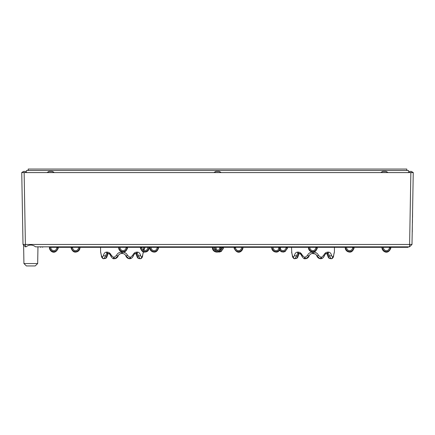 <?xml version="1.0" encoding="UTF-8"?>
<svg xmlns="http://www.w3.org/2000/svg" width="435" height="435" viewBox="0 0 435 435"><rect width="100%" height="100%" fill="white"/><g stroke="black" fill="none" stroke-linecap="round" stroke-linejoin="round"><path stroke-width="0.65" d="M213.917 172.499L221.078 172.499L219.169 171.401L215.825 171.401L213.917 172.592L413.25 172.592L411.994 244.454L409.607 244.454L410.863 172.592M412.434 222.649L412.472 217.011M412.32 225.857L412.364 223.389M412.271 232.034L412.315 226.075M412.527 217.386L412.587 210.502M413.25 172.499L409.449 172.499L409.449 171.401L411.341 171.401L413.25 172.592M380.783 172.499L387.944 172.499L386.035 171.401L382.691 171.401L380.783 172.592M47.056 172.499L54.217 172.499L52.309 171.401L48.965 171.401L47.056 172.592L213.917 172.592M25.551 172.499L21.75 172.499L23.659 171.401L25.551 171.401L25.551 172.592M21.75 172.499L24.137 172.592L25.393 244.454L409.607 244.454L409.525 246.841L411.994 244.454M23.006 244.454L25.393 244.454L25.475 246.841L23.006 244.454L21.75 172.592M37.671 263.556L35.202 265.943L26.404 265.943L23.93 263.556L37.671 263.556L37.965 246.841M24.137 172.592L47.056 172.592M409.525 246.841L35.594 246.841C32.397 244.465 29.205 244.465 26.013 246.841L25.475 246.841M111.583 255.916L111.132 255.916C110.468 254.426 109.5 253.632 108.223 253.529L109.441 253.529M132.055 257.748L130.076 258.711C131.653 258.363 132.719 257.422 133.273 255.883L132.626 255.459L130.386 257.324A1.43 0.555 79.7 0 1 130.081 258.711A1.43 0.555 79.7 0 1 130.076 258.711A1.43 0.555 79.7 0 1 130.005 258.711L129.13 258.711L125.845 255.916C125.242 254.421 124.116 253.627 122.469 253.529L121.534 253.529C119.886 253.632 118.76 254.426 118.157 255.916L114.867 258.711L116.439 258.091L114.867 258.711L117.977 256.345M121.468 253.529L120.49 253.681L121.468 253.529M119.065 254.513L120.31 253.741M118.657 254.975L118.189 255.823L118.657 254.975M125.813 255.829L125.345 254.97L125.813 255.829M124.807 254.399L124.198 253.975M125.351 254.981L125.639 255.437M116.439 258.091L115.231 258.629L116.439 258.091L118.157 255.916C117.537 257.455 116.439 258.39 114.856 258.711L114.003 258.711A1.43 0.555 -79.7 0 1 113.926 258.711L114.867 258.711A1.43 0.527 79.8 0 0 114.867 258.711A1.43 0.527 79.8 0 1 114.084 257.324L116.433 255.459C117.412 253.344 119.098 252.235 121.501 252.121L122.501 252.121C124.905 252.235 126.596 253.349 127.569 255.459L125.851 255.916L128.233 258.444M134.562 253.529L135.225 253.529C136.258 253.605 136.889 254.404 137.123 255.916L138.091 258.091L140.092 258.711L138.308 255.916C138.118 254.421 137.498 253.627 136.443 253.529A1.43 1.039 90 0 0 136.47 253.529A1.43 1.039 90 0 0 137.482 252.121C139.059 252.235 140.07 253.349 140.505 255.459L141.587 257.324A1.62 0.62 -93.6 0 0 141.777 257.324L142.598 255.459A1.43 0.473 6.5 0 1 142.642 255.59L143.082 252.974A1.43 1.43 90 0 0 143.392 252.121L143.213 252.795M135.046 253.659L135.443 253.556M140.092 258.711L140.451 258.711L140.092 258.711A1.43 1.3 -66.8 0 0 141.587 257.324M138.091 258.091L137.471 257.716A1.43 1.104 -35.2 0 0 138.091 258.091M122.501 252.121L122.469 253.529L121.534 253.529L122.898 253.551M108.223 253.529L108.783 253.529C107.744 253.61 107.108 254.404 106.879 255.916A1.43 0.419 10.7 0 0 107.331 255.704A1.43 0.419 10.7 0 0 107.336 255.693C107.82 253.926 108.31 253.203 108.799 253.529M107.559 253.529L107.537 253.529A1.43 1.039 90 0 0 107.559 253.529C106.504 253.632 105.879 254.426 105.7 255.916L103.916 258.711L105.912 258.091L106.879 255.916L105.7 255.916A1.43 0.446 9.6 0 1 103.497 255.459C103.938 253.344 104.944 252.235 106.521 252.121A1.43 1.039 90 0 0 107.537 253.529M103.497 255.459L102.415 257.324A1.43 1.3 66.8 0 0 103.916 258.711L103.552 258.711A1.43 1.31 -65.9 0 1 102.225 257.324L101.404 255.459A1.43 0.473 173.5 0 0 101.366 255.59L100.757 252.697L101.36 255.59C101.284 256.617 101.823 257.623 102.986 258.613M106.553 257.683L105.477 258.472L102.97 258.608L105.487 258.472L105.912 258.091A1.43 1.104 35.2 0 0 106.537 257.71L107.32 255.758M302.581 255.916L302.129 255.916C301.466 254.426 300.493 253.632 299.215 253.529L300.438 253.529M321.383 257.324A1.62 1.495 -98.7 0 1 320.916 257.324A1.43 0.527 -79.8 0 1 320.144 258.711A1.43 0.527 -79.8 0 0 320.144 258.711L321.073 258.711C322.65 258.363 323.716 257.422 324.271 255.883L323.624 255.459L321.383 257.324A1.43 0.555 79.7 0 1 321.073 258.711A1.43 0.555 79.7 0 1 320.997 258.711L320.127 258.711L316.843 255.916C316.24 254.421 315.114 253.627 313.466 253.529L312.531 253.529C310.878 253.632 309.753 254.426 309.154 255.916L305.865 258.711L307.431 258.091L305.865 258.711L308.975 256.345M312.46 253.529L311.487 253.681L312.46 253.529M310.193 254.399L310.878 253.931M310.465 254.181L311.308 253.741M316.81 255.829L316.337 254.97M315.805 254.399L315.076 253.909M314.521 253.687L313.526 253.529M315.196 253.975L312.531 253.529L313.896 253.551M316.348 254.981L316.637 255.437M315.957 254.535L319.225 258.444M325.559 253.529L326.217 253.529C327.256 253.605 327.887 254.404 328.12 255.916L329.088 258.091L331.084 258.711L329.3 255.916C329.116 254.421 328.496 253.627 327.441 253.529L327.463 253.529A1.43 1.039 90 0 1 327.441 253.529M326.038 253.659L326.44 253.556M331.084 258.711L331.448 258.711L331.084 258.711A1.43 1.3 -66.8 0 0 332.585 257.324A1.62 0.62 -93.6 0 0 332.775 257.324L333.596 255.459A1.43 0.473 6.5 0 1 333.634 255.59L334.08 252.974A1.43 1.43 90 0 0 334.385 252.121L334.21 252.795M329.088 258.091L328.463 257.716A1.43 1.104 -35.2 0 0 329.088 258.091M307.431 258.091L306.229 258.629L307.431 258.091L309.154 255.916C309.763 254.415 310.889 253.616 312.531 253.529L312.499 252.121L313.499 252.121C315.902 252.235 317.588 253.349 318.567 255.459L320.916 257.324M305.076 257.324A1.43 0.527 79.8 0 0 305.854 258.711L304.995 258.711A1.43 0.555 -79.7 0 1 304.924 258.711A1.43 0.555 -79.7 0 1 304.919 258.711A1.43 0.555 -79.7 0 1 304.614 257.324A1.62 1.495 98.7 0 0 305.076 257.324L307.431 255.459L309.149 255.916C308.535 257.455 307.436 258.39 305.854 258.711A1.43 0.527 79.8 0 0 305.865 258.711C307.436 258.39 308.535 257.455 309.154 255.916M299.215 253.529L299.775 253.529C298.742 253.61 298.106 254.404 297.877 255.916A1.43 0.419 10.7 0 0 298.328 255.704A1.43 0.419 10.7 0 0 298.328 255.693C298.812 253.926 299.302 253.203 299.797 253.529M298.557 253.529L298.535 253.529C297.496 253.632 296.877 254.426 296.692 255.916L294.908 258.711L296.909 258.091L297.877 255.916L296.692 255.916A1.43 0.446 9.6 0 1 294.495 255.459C294.93 253.344 295.941 252.235 297.518 252.121A1.43 1.039 90 0 0 298.535 253.529A1.43 1.039 90 0 0 298.557 253.529M294.495 255.459L293.413 257.324A1.43 1.3 66.8 0 0 294.908 258.711L294.549 258.711A1.43 1.31 -65.9 0 1 293.223 257.324L292.402 255.459A1.43 0.473 173.5 0 0 292.358 255.59L291.749 252.697L292.358 255.59C292.276 256.617 292.82 257.623 293.984 258.613L296.485 258.472L296.909 258.091A1.43 1.104 35.2 0 0 297.529 257.71L298.318 255.758M408.019 247.319L408.498 246.841L408.019 247.319L49.432 247.319M40.776 247.319L40.058 246.841M42.646 247.319L42.445 246.841M407.78 247.319L405.811 247.319L406.111 246.841M323.624 255.459C324.57 253.344 325.951 252.235 327.767 252.121L328.479 252.121C330.056 252.235 331.062 253.349 331.503 255.459A1.43 0.446 170.4 0 1 329.3 255.916L328.12 255.916A1.43 0.419 169.3 0 1 327.669 255.704A1.43 0.419 169.3 0 1 327.664 255.693C327.12 253.888 326.631 253.165 326.201 253.529C326.636 253.165 327.125 253.893 327.669 255.704L328.463 257.716L329.523 258.472L331.231 258.749L329.512 258.472M298.182 255.459L298.53 254.176M140.505 255.459A1.43 0.446 170.4 0 1 138.308 255.916L137.123 255.916A1.43 0.419 169.3 0 1 136.672 255.704A1.43 0.419 169.3 0 1 136.672 255.693C136.128 253.888 135.638 253.165 135.203 253.529C135.638 253.165 136.128 253.893 136.672 255.704L137.471 257.716L138.531 258.472L140.239 258.749L138.515 258.472M107.184 255.459L107.532 254.176M100.779 252.768A1.43 1.43 -90 0 1 100.615 252.121L101.404 255.459M106.521 252.121L107.233 252.121C109.049 252.235 110.43 253.349 111.376 255.459L110.729 255.872M132.626 255.459C133.572 253.344 134.953 252.235 136.769 252.121A1.43 0.99 90 0 1 135.802 253.529C134.861 253.491 134.018 254.274 133.273 255.883L133.279 255.872M142.598 255.459L143.403 251.838M141.777 257.324A1.43 1.31 65.9 0 1 141.032 258.608L140.239 258.749L141.032 258.608C142.087 257.825 142.626 256.819 142.642 255.59L142.414 256.775M130.386 257.324A1.62 1.495 -98.7 0 1 129.924 257.324A1.43 0.527 -79.8 0 1 129.146 258.711A1.43 0.527 -79.8 0 0 129.146 258.711L130.081 258.711M127.569 255.459L129.924 257.324M129.146 258.711C127.564 258.39 126.465 257.455 125.845 255.916L125.845 255.916C125.236 254.415 124.111 253.616 122.469 253.529L123.279 253.621M116.433 255.459L118.157 255.916C118.766 254.415 119.891 253.616 121.534 253.529L121.501 252.121M114.084 257.324A1.62 1.495 98.7 0 1 113.617 257.324A1.43 0.555 -79.7 0 0 113.926 258.711L113.926 258.711C113.209 259.086 112.143 258.145 110.729 255.883L110.729 255.883C110.251 254.529 109.408 253.746 108.201 253.529C109.441 253.779 110.283 254.567 110.729 255.883M111.376 255.459L113.617 257.324M291.776 252.768A1.43 1.43 -90 0 1 291.608 252.121L292.402 255.459M297.518 252.121L298.231 252.121C300.047 252.235 301.428 253.349 302.374 255.459L301.721 255.872M327.767 252.121A1.43 0.99 90 0 1 326.799 253.529C325.858 253.491 325.016 254.274 324.271 255.883L324.271 255.872M333.596 255.459L334.385 252.121M332.775 257.324A1.43 1.31 65.9 0 1 332.03 258.608L331.236 258.749L332.03 258.608C333.085 257.825 333.618 256.819 333.64 255.59L333.411 256.775M331.503 255.459L332.585 257.324M318.567 255.459L316.843 255.916C316.234 254.415 315.109 253.616 313.466 253.529C315.109 253.616 316.234 254.415 316.843 255.916C317.463 257.455 318.561 258.39 320.144 258.711M307.431 255.459C308.404 253.344 310.095 252.235 312.499 252.121M302.374 255.459L304.614 257.324M301.721 255.883L301.727 255.883C301.248 254.529 300.406 253.746 299.198 253.529C300.438 253.779 301.281 254.567 301.727 255.883C303.141 258.145 304.206 259.086 304.924 258.711M405.811 247.319L390.913 247.319L390.782 248.265L390.858 247.7A5.372 3.806 -172 0 0 390.858 247.7L390.19 249.364M389.401 247.792L389.466 247.319L383.442 247.319A2.985 2.985 0 0 0 386.035 250.614A2.985 2.985 0 0 0 389.363 248.064L390.837 247.825A5.372 3.806 -172 0 0 390.858 247.711L390.804 248.091M382.001 247.319L354.144 247.319L354.036 248.091M352.633 247.792L352.698 247.319L346.673 247.319A2.985 2.985 0 0 0 349.267 250.614A2.985 2.985 0 0 0 352.595 248.064L354.074 247.825A5.372 3.806 -172 0 0 354.095 247.7L353.421 249.364M345.238 247.319L334.477 247.319L334.395 252.121M291.787 252.795L291.521 247.319L287.535 247.319L287.404 248.265L286.426 249.63L286.812 249.364M280.336 248.929A2.985 2.985 0 0 0 285.985 248.064L286.089 247.319L280.613 247.319L280.483 248.265L279.504 249.63L279.89 249.364M278.802 248.929L278.628 247.319L273.142 247.319A2.985 2.985 0 0 0 275.73 250.614A2.985 2.985 0 0 0 279.063 248.064A2.985 2.985 0 0 1 275.73 250.614A2.985 2.985 0 0 1 273.142 247.319M271.701 247.319L268.324 247.319M233.524 247.319L223.552 247.319L223.421 248.265L222.443 249.63L222.829 249.364M219.327 250.62A2.985 2.985 0 0 0 222.002 248.064L222.106 247.319L221.263 247.319L221.127 248.265L220.153 249.63L221.187 247.825A5.372 3.806 -172 0 0 221.208 247.711L220.817 248.646L221.208 247.7A5.372 3.806 -172 0 0 221.208 247.7L221.154 248.091M215.586 250.397L214.64 247.319L213.786 247.319A2.985 2.985 0 0 0 216.38 250.614A2.985 2.985 0 0 0 219.708 248.064L219.816 247.319L216.081 247.319A2.985 2.985 0 0 0 217.902 250.408M212.351 247.319L158.612 247.319L158.481 248.265L157.508 249.63L157.894 249.364M157.1 247.792L157.166 247.319L151.141 247.319A2.985 2.985 0 0 0 153.734 250.614A2.985 2.985 0 0 0 157.062 248.064L158.541 247.825A5.372 3.806 -172 0 0 158.558 247.711A5.372 3.806 -172 0 0 158.563 247.7L158.503 247.988M149.705 247.319L149.21 247.319M141.745 247.319L141.853 248.064A2.985 2.985 0 0 0 145.181 250.614A2.985 2.985 0 0 0 147.775 247.319L144.915 247.319L143.893 250.489L144.915 247.319M100.615 252.121L100.523 247.319L79.975 247.319M78.539 247.319L72.509 247.319L72.618 248.064A2.985 2.985 0 0 0 75.946 250.614A2.985 2.985 0 0 0 78.539 247.319M79.926 247.651L79.948 247.036L79.382 248.613A3.931 3.931 0 0 1 72.172 249.63L71.117 247.7A5.372 3.806 172 0 0 71.117 247.711L71.199 248.265L71.063 247.319L58.344 247.319L58.208 248.265L57.235 249.63L57.621 249.364M56.789 248.064L56.893 247.319L50.868 247.319A2.985 2.985 0 0 0 53.461 250.614A2.985 2.985 0 0 0 56.789 248.064A2.985 2.985 0 0 1 53.461 250.614A2.985 2.985 0 0 1 50.868 247.319A2.985 2.985 0 0 0 53.461 250.614A2.985 2.985 0 0 0 56.789 248.064A2.985 2.985 0 0 1 53.461 250.614A2.985 2.985 0 0 1 50.868 247.319A2.985 2.985 0 0 0 53.461 250.614A2.985 2.985 0 0 0 56.789 248.064A2.985 2.985 0 0 1 53.461 250.614A2.985 2.985 0 0 1 50.868 247.319A2.985 2.985 0 0 0 53.461 250.614A2.985 2.985 0 0 0 56.789 248.064A2.985 2.985 0 0 1 53.461 250.614A2.985 2.985 0 0 1 50.868 247.319A2.985 2.985 0 0 0 53.461 250.614A2.985 2.985 0 0 0 56.789 248.064A2.985 2.985 0 0 1 53.461 250.614A2.985 2.985 0 0 1 50.868 247.319M243.845 247.319L243.116 247.319M26.502 172.592L26.502 170.493L408.498 170.493L408.498 172.592M406.823 170.493L406.823 169.057L28.177 169.057L28.177 170.493M382.169 247.319L382.593 248.613A3.931 3.931 0 0 0 389.803 249.63L390.799 247.988M382.229 247.493L382.033 247.036C381.267 250.881 387.732 255.764 390.782 248.265L390.858 247.7L390.782 248.265C387.732 255.764 381.267 250.881 382.033 247.036C381.267 250.881 387.732 255.764 390.782 248.265C387.732 255.764 381.267 250.881 382.033 247.036C381.267 250.881 387.732 255.764 390.782 248.265L390.858 247.711M345.401 247.319L345.83 248.613A3.931 3.931 0 0 0 353.041 249.63L354.036 247.988M345.461 247.493L345.265 247.036C345.096 249.184 345.972 250.739 347.891 251.707C349.305 252.104 352.002 253.268 354.014 248.265L354.095 247.7L354.014 248.265C352.002 253.268 349.305 252.104 347.891 251.707C345.972 250.739 345.096 249.184 345.265 247.036C345.096 249.184 345.972 250.739 347.891 251.707C349.305 252.104 352.002 253.268 354.014 248.265L354.014 248.265C352.002 253.268 349.305 252.104 347.891 251.707C345.972 250.739 345.096 249.184 345.265 247.036M308.632 247.319L309.062 248.613A3.931 3.931 0 0 0 316.272 249.63L316.658 249.364M308.692 247.493L308.497 247.036C308.328 249.184 309.203 250.739 311.128 251.707C312.537 252.104 315.239 253.268 317.245 248.265L316.272 249.63L317.305 247.825A5.372 3.806 -172 0 0 317.327 247.7L317.273 248.091M315.935 247.319L315.826 248.064A2.985 2.985 0 0 1 312.499 250.614A2.985 2.985 0 0 1 309.905 247.319M317.381 247.319L317.245 248.265C315.239 253.268 312.537 252.104 311.128 251.707C309.203 250.739 308.328 249.184 308.497 247.036M279.216 248.613L278.656 247.036L279.216 248.613M278.791 247.319L278.656 247.036M278.851 247.493L279.063 248.07L280.537 247.825A5.372 3.806 -172 0 0 280.559 247.7L280.504 248.091M279.863 249.978A3.931 3.931 0 0 0 286.426 249.63L287.464 247.825A5.372 3.806 -172 0 0 287.486 247.7L287.426 248.091M287.404 248.26L285.104 251.55L283.451 252.05L281.478 251.783L279.569 250.397M242.893 247.651L242.915 247.036L242.349 248.613A3.931 3.931 0 0 1 235.139 249.63L234.166 248.265L234.03 247.319M235.585 248.064A2.985 2.985 0 0 0 238.913 250.614A2.985 2.985 0 0 0 241.507 247.319A2.985 2.985 0 0 1 238.913 250.614A2.985 2.985 0 0 1 235.585 248.064A2.985 2.985 0 0 0 238.913 250.614A2.985 2.985 0 0 0 241.507 247.319A2.985 2.985 0 0 1 238.913 250.614A2.985 2.985 0 0 1 235.585 248.064L234.144 247.988L234.476 248.651L234.084 247.7A5.372 3.806 172 0 0 234.084 247.711A5.372 3.806 172 0 0 234.106 247.825L234.144 247.988M235.139 249.63L234.166 248.26L235.139 249.63M235.476 247.319L235.547 247.792M212.514 247.319L212.943 248.613A3.931 3.931 0 0 0 220.153 249.63L220.54 249.364M149.868 247.319L150.298 248.613A3.931 3.931 0 0 0 157.508 249.63L158.166 248.651M149.928 247.493L149.732 247.036C149.569 249.277 150.51 250.859 152.554 251.783C154.077 252.202 156.796 252.909 158.481 248.265L158.481 248.276M141.408 249.63L140.353 247.7A5.372 3.806 172 0 0 140.375 247.825L141.408 249.63A3.931 3.931 0 0 0 148.618 248.613L149.047 247.319M148.987 247.493L149.183 247.036L149.161 247.651M140.407 248.091L140.434 248.265C141.652 251.115 143.033 252.382 144.594 252.061C146.329 251.995 148.971 251.647 149.183 247.036C148.971 251.647 146.329 251.995 144.594 252.061C143.033 252.382 141.652 251.115 140.434 248.265L140.298 247.319M118.831 247.319L119.261 248.613A3.931 3.931 0 0 0 126.471 249.63L126.857 249.364M118.891 247.493L118.695 247.036C118.527 249.184 119.402 250.739 121.321 251.707C122.735 252.104 125.438 253.268 127.444 248.265L126.471 249.63L127.504 247.825A5.372 3.806 -172 0 0 127.526 247.7L127.129 248.646M49.595 247.319L50.025 248.613A3.931 3.931 0 0 0 57.235 249.63L58.268 247.825A5.372 3.806 -172 0 0 58.285 247.711A5.372 3.806 -172 0 0 58.29 247.7L57.893 248.646M49.655 247.493L49.459 247.036C48.764 250.62 54.718 255.981 58.208 248.265L58.29 247.7L58.208 248.265C54.718 255.981 48.764 250.62 49.459 247.036C48.764 250.62 54.718 255.981 58.208 248.265L58.208 248.265C54.718 255.981 48.764 250.62 49.459 247.036C48.764 250.62 54.718 255.981 58.208 248.265L58.208 248.265C54.718 255.981 48.764 250.62 49.459 247.036C48.764 250.62 54.718 255.981 58.208 248.265L58.208 248.265C54.718 255.981 48.764 250.62 49.459 247.036C48.764 250.62 54.718 255.981 58.208 248.265L58.208 248.26M50.025 248.613L49.481 247.651L50.025 248.613M72.172 249.63L71.117 247.7A5.372 3.806 172 0 0 71.139 247.825L71.171 248.091M126.134 247.319L126.025 248.064A2.985 2.985 0 0 1 122.697 250.614A2.985 2.985 0 0 1 120.103 247.319M127.58 247.319L127.471 248.091M144.86 247.651L144.882 247.036L144.322 248.613A3.931 3.931 0 0 1 143.43 250.288L143.479 247.319M143.468 248.048A2.985 2.985 0 0 0 143.479 247.357M141.853 248.064A2.985 2.985 0 0 0 145.181 250.614A2.985 2.985 0 0 0 147.775 247.319M212.574 247.493L212.378 247.036C212.215 249.309 213.177 250.897 215.265 251.811C216.766 252.202 219.474 252.86 221.127 248.265L221.208 247.7L221.127 248.265C219.474 252.86 216.766 252.202 215.265 251.811C213.177 250.897 212.215 249.309 212.378 247.036C212.215 249.309 213.177 250.897 215.265 251.811C216.766 252.202 219.474 252.86 221.127 248.265L221.208 247.711M212.943 248.613L212.4 247.651L212.943 248.613M214.808 247.319L215.233 248.613A3.931 3.931 0 0 0 216.472 250.62M214.868 247.493L214.672 247.036M218.783 251.577A3.931 3.931 0 0 0 222.443 249.63L223.481 247.825A5.372 3.806 -172 0 0 223.498 247.7M223.421 248.265L221.181 251.517L219.262 252.061L217.902 251.919M271.87 247.319L272.294 248.613A3.931 3.931 0 0 0 279.504 249.63L280.499 247.988M271.929 247.493L271.734 247.036C271.565 249.244 272.484 250.821 274.485 251.762C276.029 252.197 278.759 252.952 280.483 248.265L280.559 247.7L280.483 248.265C278.759 252.952 276.029 252.197 274.485 251.762C272.484 250.821 271.565 249.244 271.734 247.036M279.167 247.319L279.101 247.792M272.294 248.613L271.755 247.651L272.294 248.613M309.062 248.613L308.518 247.651L309.062 248.613M345.83 248.613L345.287 247.651L345.83 248.613M382.593 248.613L382.055 247.651L382.593 248.613M136.769 252.121L137.482 252.121M107.233 252.121A1.43 0.99 90 0 0 108.201 253.529M328.479 252.121A1.43 1.039 90 0 1 327.463 253.529M313.499 252.121L313.466 253.529M298.231 252.121A1.43 0.99 90 0 0 299.198 253.529M206.707 247.319L207.071 247.368M243.475 247.319L243.839 247.368M389.423 247.624L390.837 247.825M390.538 247.319L390.907 247.368M352.654 247.624L354.074 247.825M353.775 247.319L354.139 247.368M315.892 247.624L317.305 247.825M315.864 247.792L317.267 247.988M317.006 247.319L317.371 247.368M286.045 247.624L287.464 247.825M286.023 247.792L287.426 247.988M287.165 247.319L287.53 247.368M235.52 247.624L234.106 247.825M234.405 247.319L234.041 247.368M157.127 247.624L158.541 247.825M158.242 247.319L158.606 247.368M141.815 247.792L140.413 247.988M141.788 247.624L140.375 247.825M140.674 247.319L140.309 247.368M56.854 247.624L58.268 247.825M56.827 247.792L58.23 247.988M57.969 247.319L58.333 247.368M72.58 247.792L71.177 247.988M72.553 247.624L71.139 247.825M71.438 247.319L71.074 247.368M126.09 247.624L127.504 247.825M126.063 247.792L127.466 247.988M127.205 247.319L127.569 247.368M219.773 247.624L221.187 247.825M219.746 247.792L221.149 247.988M220.888 247.319L221.252 247.368M222.062 247.624L223.481 247.825M222.04 247.792L223.443 247.988M223.177 247.319L223.546 247.368M279.123 247.624L280.537 247.825M280.238 247.319L280.608 247.368M23.93 263.556L23.61 245.035M293.968 258.608L296.485 258.472L297.551 257.683M328.463 257.716L327.669 255.704M137.471 257.716L136.672 255.704M120.272 253.757L119.886 253.931M100.92 252.974L100.757 252.702M100.605 252.121L100.79 252.795M101.736 257.21L101.589 256.775M132.284 257.531L133.164 256.182M141.13 258.564L142.267 257.21M143.137 253.045L143.028 253.464M122.469 253.529C124.111 253.616 125.236 254.415 125.845 255.916M114.856 258.711C116.439 258.39 117.537 257.455 118.157 255.916M291.918 252.974L291.754 252.702M292.733 257.21L292.586 256.775M310.476 254.176L311.27 253.757M321.073 258.711L323.053 257.748M323.281 257.531L324.157 256.182M332.122 258.564L333.264 257.21M334.134 253.045L334.02 253.464M304.919 258.711L305.865 258.711M390.777 248.276L390.782 248.265C387.732 255.764 381.267 250.881 382.033 247.036M242.915 247.036C243.573 250.489 237.874 256.079 234.166 248.265C237.874 256.079 243.573 250.489 242.915 247.036C243.573 250.489 237.874 256.079 234.166 248.265L234.166 248.265C237.874 256.079 243.573 250.489 242.915 247.036M234.084 247.711L234.139 248.091M118.695 247.036C118.527 249.184 119.402 250.739 121.321 251.707C122.735 252.104 125.438 253.268 127.444 248.265L127.526 247.711M79.948 247.036C80.116 249.184 79.241 250.739 77.321 251.707C75.907 252.104 73.205 253.268 71.199 248.265L71.199 248.265C73.205 253.268 75.907 252.104 77.321 251.707C79.241 250.739 80.116 249.184 79.948 247.036C80.116 249.184 79.241 250.739 77.321 251.707C75.907 252.104 73.205 253.268 71.199 248.265C73.205 253.268 75.907 252.104 77.321 251.707C79.241 250.739 80.116 249.184 79.948 247.036C80.116 249.184 79.241 250.739 77.321 251.707C75.907 252.104 73.205 253.268 71.199 248.265C73.205 253.268 75.907 252.104 77.321 251.707C79.241 250.739 80.116 249.184 79.948 247.036C80.116 249.184 79.241 250.739 77.321 251.707C75.907 252.104 73.205 253.268 71.199 248.265C73.205 253.268 75.907 252.104 77.321 251.707C79.241 250.739 80.116 249.184 79.948 247.036C80.116 249.184 79.241 250.739 77.321 251.707C75.907 252.104 73.205 253.268 71.199 248.265L71.117 247.711L71.199 248.265C73.205 253.268 75.907 252.104 77.321 251.707C79.241 250.739 80.116 249.184 79.948 247.036M49.459 247.036C48.764 250.62 54.718 255.981 58.208 248.265M71.199 248.26L71.117 247.711M212.378 247.036C212.215 249.309 213.177 250.897 215.265 251.811C216.766 252.202 219.474 252.86 221.127 248.265L221.127 248.265"/></g></svg>
